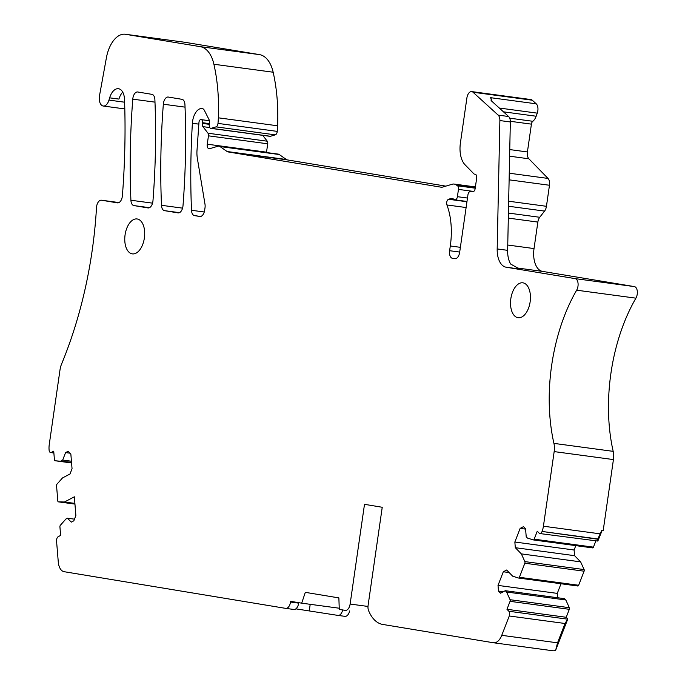 <?xml version="1.0" encoding="UTF-8"?>
<svg xmlns="http://www.w3.org/2000/svg" width="685" height="685" viewBox="0 0 685 685"><rect width="100%" height="100%" fill="white"/><g stroke="black" fill="none" stroke-linecap="round" stroke-linejoin="round"><path stroke-width="1.03" d="M262.757 135.356L267.253 141.204L208 133.224A2.817 1.567 -82.3 0 1 208.463 135.827L207.264 144.192A4.23 2.346 -82.3 0 0 209.011 148.765A4.23 2.346 -82.3 0 0 209.593 148.714L217.993 146.213A7.047 3.913 -82.3 0 1 218.96 146.136A7.047 3.913 -82.3 0 1 219.988 146.547L227.112 151.522A7.047 3.913 -82.3 0 0 228.079 151.924L440.866 187.151A14.094 7.818 -82.3 0 0 440.994 187.168A14.094 7.818 -82.3 0 0 442.93 187.005L452.228 184.231A14.094 7.818 -82.3 0 1 454.164 184.068A14.094 7.818 -82.3 0 1 456.227 184.89L457.512 185.798A3.519 1.952 -82.3 0 1 458.453 189.402L457.409 196.681A3.519 1.952 -82.3 0 1 455.011 199.857A3.519 1.952 -82.3 0 1 454.429 199.6A14.094 7.818 -82.3 0 0 452.1 198.573A14.094 7.818 -82.3 0 0 449.976 198.804L448.572 199.275A3.519 1.952 -82.3 0 0 446.92 204.961A56.367 31.27 -82.3 0 1 450.302 245.975L449.617 250.71A7.047 3.913 -82.3 0 0 452.477 258.322L454.789 258.699A7.047 3.913 -82.3 0 0 454.857 258.716A7.047 3.913 -82.3 0 0 459.652 252.371L467.949 194.771A3.519 1.952 -82.3 0 1 470.261 191.594L472.856 191.723A3.519 1.952 -82.3 0 0 475.167 188.546L476.674 178.083A3.519 1.952 -82.3 0 0 475.244 174.281L474.517 174.153A3.519 1.952 -82.3 0 1 473.815 173.767L465.064 164.802A22.545 12.51 -82.3 0 1 460.414 142.925L466.896 97.938A7.047 3.913 -82.3 0 1 471.691 91.593A7.047 3.913 -82.3 0 1 473.018 92.235L498.158 115.106A7.047 3.913 -82.3 0 1 499.879 120.56L497.182 248.938A21.141 11.731 -82.3 0 0 506.112 267.201L575.126 278.624A7.047 3.913 -82.3 0 1 578.012 282.982A7.047 3.913 -82.3 0 1 576.659 290.192A133.866 74.271 -82.3 0 0 557.496 337.106A133.866 74.271 -82.3 0 0 553.925 443.383A14.094 7.818 -82.3 0 1 554.165 451.595L543.419 526.208A14.094 7.818 -82.3 0 1 542.058 531.449L597.731 539.206L597.842 541.064L602.132 530.447M266.474 152.524A4.23 2.346 -82.3 0 1 266.516 152.173L267.724 143.807A2.817 1.567 -82.3 0 0 267.253 141.204M445.832 186.14L287.332 159.905A7.047 3.913 -82.3 0 1 286.364 159.494L279.249 154.519A7.047 3.913 -82.3 0 0 278.213 154.108L218.96 146.136M597.731 539.206L601.73 530.395L603.194 530.592L613.426 459.575A14.094 7.818 -82.3 0 0 613.186 451.355A133.866 74.271 -82.3 0 1 616.757 345.077A133.866 74.271 -82.3 0 1 635.92 298.163A7.047 3.913 -82.3 0 0 637.264 290.962A7.047 3.913 -82.3 0 0 634.378 286.595L542.588 271.406A21.141 11.731 -82.3 0 1 534.035 248.569L537.853 222.077A7.047 3.913 -82.3 0 1 539.729 217.282L544.566 211.091A7.047 3.913 -82.3 0 0 546.442 206.305L549.473 185.258A7.047 3.913 -82.3 0 0 548.026 178.425L528.871 158.792A7.047 3.913 -82.3 0 1 527.416 151.95L531.423 124.148A3.519 1.952 -82.3 0 1 532.827 121.288A10.566 5.865 -82.3 0 0 536.158 116.227L537.263 113.145A7.047 3.913 -82.3 0 0 536.244 103.829L532.271 100.216A7.047 3.913 -82.3 0 0 530.952 99.565L471.691 91.593M533.427 539.926L592.534 547.88A1.413 0.779 -82.3 0 0 592.602 547.897A1.413 0.779 -82.3 0 0 593.433 547.152L595.787 541.081M575.802 545.637L574.107 550.004L514.846 542.023L515.317 547.7L521.353 553.891L524.864 561.597L584.117 569.569L580.615 561.863L574.569 555.672L574.107 550.004M518.639 578.037L577.746 585.992A1.413 0.779 -82.3 0 0 577.815 586.009A1.413 0.779 -82.3 0 0 578.645 585.264L584.099 571.196A1.413 0.779 -82.3 0 0 584.117 569.569M561.015 583.748L557.273 593.381L498.021 585.41L498.483 591.078L500.547 593.201L505.299 590.701L506.566 592.003L510.077 599.709L569.329 607.689L565.827 599.983L506.566 592.003M557.633 597.748L557.273 593.381M505.299 590.701L564.551 598.673L565.827 599.983M567.814 618.906L555.672 650.202L557.53 642.83L565.031 623.496L567.814 618.906L566.221 617.279L569.312 609.316A1.413 0.779 -82.3 0 0 569.329 607.689M493.645 642.787L552.641 650.733A14.094 7.818 -82.3 0 0 552.778 650.75A14.094 7.818 -82.3 0 0 555.672 650.202M338.09 615.421L344.932 616.346A7.047 3.913 -82.3 0 0 344.992 616.354A7.047 3.913 -82.3 0 0 349.615 610.969M198.838 124.139L192.391 123.266A14.094 7.818 -82.3 0 1 202.195 108.521A14.094 7.818 -82.3 0 1 202.263 108.53A7.047 3.913 -82.3 0 1 204.378 110.388L209.302 120.149A2.817 1.567 -82.3 0 1 209.576 122.444L209.276 124.542A3.519 1.952 -82.3 0 0 210.74 128.352L269.993 136.324A3.519 1.952 -82.3 0 0 270.472 136.281L275.293 134.851A3.519 1.952 -82.3 0 0 277.245 131.383A66.231 36.742 -82.3 0 0 277.613 125.792A133.866 74.271 -82.3 0 0 273.161 72.225A35.226 19.548 -82.3 0 0 259.461 54.62L184.804 42.264A28.179 15.635 -82.3 0 0 184.548 42.23A28.179 15.635 -82.3 0 0 184.282 42.196M122.726 92.132A14.094 7.818 -82.3 0 0 118.933 99.085L109.643 97.835A14.094 7.818 -82.3 0 1 118.454 88.716A14.094 7.818 -82.3 0 1 124.533 99.573A493.191 273.615 -82.3 0 1 122.401 195.704A7.047 3.913 -82.3 0 1 117.512 202.871A7.047 3.913 -82.3 0 1 117.443 202.863L101.457 200.217A7.047 3.913 -82.3 0 0 101.397 200.2A7.047 3.913 -82.3 0 0 96.491 207.623A281.818 156.351 -82.3 0 1 90.745 259.838A281.818 156.351 -82.3 0 1 61.547 364.12A14.094 7.818 -82.3 0 0 60.015 369.797L49.269 444.402A14.094 7.818 -82.3 0 0 49.08 449.839L49.106 450.113A3.519 1.952 -82.3 0 0 50.613 452.562A3.519 1.952 -82.3 0 0 51.358 452.417L53.721 451.167L54.423 459.755A1.413 0.779 97.7 0 0 55.031 460.74L71.574 462.966L55.074 460.74A1.413 0.779 97.7 0 1 55.031 460.74M71.523 462.281L55.074 460.74M71.437 461.228L62.686 460.046L61.111 460.877M70.05 453.205L65.58 452.597L62.686 460.046M74.477 519.162L67.455 518.22L71.274 522.141L73.843 520.788L75.881 515.531L74.348 496.805L64.476 502.002L58.448 501.865A1.413 0.779 97.7 0 1 58.396 501.857A1.413 0.779 97.7 0 1 57.797 500.881L56.555 485.708A1.413 0.779 97.7 0 1 56.992 484.141L62.506 477.933L70.007 473.986L72.045 468.72L70.846 454.009L68.149 451.252L65.58 452.597M74.888 503.406L64.476 502.002M509.143 572.557L503.304 571.769L506.66 570.006L512.697 576.196L518.485 578.02A1.413 0.779 -82.3 0 0 518.562 578.037A1.413 0.779 -82.3 0 0 519.384 577.292L524.847 563.224A1.413 0.779 -82.3 0 0 524.864 561.597M592.602 547.897L533.35 539.917A1.413 0.779 -82.3 0 1 533.272 539.9L527.484 538.085L526.217 536.783L525.558 528.743L523.494 526.628L520.138 528.392L514.846 542.023M533.35 539.917A1.413 0.779 -82.3 0 0 534.172 539.172L537.263 531.209L539.172 533.17A3.519 1.952 -82.3 0 0 539.9 533.555A3.519 1.952 -82.3 0 0 541.963 531.697M209.404 123.634L202.46 122.692L202.358 123.394A3.519 1.952 -82.3 0 0 202.94 126.648L208 133.224M202.46 122.692A2.817 1.567 -82.3 0 0 201.321 119.652L200.936 119.592A2.817 1.567 -82.3 0 0 200.91 119.584A2.817 1.567 -82.3 0 0 198.958 122.487L197.006 150.306A21.141 11.731 -82.3 0 0 197.34 158.269L204.995 204.224A7.047 3.913 -82.3 0 1 205.003 207.795L204.669 210.158A7.047 3.913 -82.3 0 1 199.866 216.503A7.047 3.913 -82.3 0 1 199.806 216.494L194.48 215.612A7.047 3.913 -82.3 0 1 191.509 210.278A493.191 273.615 -82.3 0 1 192.391 123.266M210.74 128.352A3.519 1.952 -82.3 0 0 211.22 128.309L216.032 126.871A3.519 1.952 -82.3 0 0 217.984 123.403A66.231 36.742 -82.3 0 0 218.352 117.82A133.866 74.271 -82.3 0 0 213.9 64.244A35.226 19.548 -82.3 0 0 200.2 46.648L125.543 34.293A28.179 15.635 -82.3 0 0 125.286 34.25A28.179 15.635 -82.3 0 0 106.398 57.797L99.539 95.515A9.162 5.078 -82.3 0 0 103.238 106.021A9.162 5.078 -82.3 0 0 108.966 100.096L109.643 97.835M67.455 518.22L65.88 519.05L60.366 525.267A1.413 0.779 -82.3 0 0 59.92 526.825L60.622 535.413L58.259 536.663A3.519 1.952 -82.3 0 0 56.555 541.047L58.268 561.914A14.094 7.818 -82.3 0 0 64.15 571.701L285.671 608.366A7.047 3.913 -82.3 0 0 285.739 608.383A7.047 3.913 -82.3 0 0 290.534 602.038L290.637 601.336L301.7 603.168L305.313 592.345L338.869 597.902L339.272 609.385L345.266 610.378A7.047 3.913 -82.3 0 0 345.326 610.386A7.047 3.913 -82.3 0 0 350.121 604.05L364.497 504.331L382.239 507.268L368.102 605.352A7.047 3.913 -82.3 0 0 368.599 610.669A42.273 23.453 -82.3 0 0 382.735 624.437L493.388 642.753A14.094 7.818 -82.3 0 0 493.517 642.77A14.094 7.818 -82.3 0 0 501.754 635.329L509.263 615.986A3.519 1.952 -82.3 0 0 508.869 611.26L506.969 609.299L510.051 601.336A1.413 0.779 -82.3 0 0 510.077 599.709M503.304 571.769L498.021 585.41M125.081 234.827A17.613 9.77 -82.3 0 0 132.376 253.878A17.613 9.77 -82.3 0 0 144.372 238.012A17.613 9.77 -82.3 0 0 137.077 218.96A17.613 9.77 -82.3 0 0 125.081 234.827M133.883 205.577L148.011 207.923A7.047 3.913 -82.3 0 0 148.08 207.932A7.047 3.913 -82.3 0 0 152.969 200.765A493.191 273.615 -82.3 0 0 154.887 99.685A7.047 3.913 -82.3 0 0 151.916 94.342L137.719 91.987A7.047 3.913 -82.3 0 0 137.659 91.978A7.047 3.913 -82.3 0 0 132.77 99.154A493.191 273.615 -82.3 0 0 130.912 200.243A7.047 3.913 -82.3 0 0 133.883 205.577L149.476 207.683M530.13 301.871A17.613 9.77 -82.3 0 0 522.835 282.819A17.613 9.77 -82.3 0 0 510.839 298.677A17.613 9.77 -82.3 0 0 518.134 317.729A17.613 9.77 -82.3 0 0 530.13 301.871M168.287 97.047A7.047 3.913 -82.3 0 0 168.227 97.039A7.047 3.913 -82.3 0 0 163.338 104.214A493.191 273.615 -82.3 0 0 161.489 205.303A7.047 3.913 -82.3 0 0 164.469 210.646L178.049 212.889A7.047 3.913 -82.3 0 0 178.117 212.898A7.047 3.913 -82.3 0 0 182.998 205.74A493.191 273.615 -82.3 0 0 184.941 104.659A7.047 3.913 -82.3 0 0 181.97 99.316L168.287 97.047M539.9 533.555L597.842 541.064M491.976 101.38A7.047 3.913 -82.3 0 0 491.368 99.128A7.047 3.913 -82.3 0 0 491.248 98.871M503.329 591.737L498.483 591.078M506.969 609.299L566.221 617.279M339.229 608.22L301.7 603.168M506.112 267.201L519.478 269L510.676 264.059A21.141 11.731 -82.3 0 1 507.636 250.342L510.334 121.964A7.047 3.913 -82.3 0 0 508.612 116.519L491.111 100.592L491.188 98.726L490.349 97.647L536.244 103.829M525.583 529.12L520.138 528.392M574.569 555.672L515.317 547.7M580.615 561.863L521.353 553.891M285.808 608.391L293.805 609.462A7.047 3.913 -82.3 0 0 293.874 609.47A7.047 3.913 -82.3 0 0 298.669 603.134L298.737 602.68M295.86 608.854L337.962 615.404A7.047 3.913 -82.3 0 0 338.022 615.421A7.047 3.913 -82.3 0 0 342.663 609.95M309.286 610.66L310.202 604.316M117.94 202.888L116.099 202.64M118.993 202.572L101.457 200.217M53.85 452.751L51.358 452.417M58.396 501.857L74.948 504.091L58.448 501.865M367.991 606.448L350.121 604.05M542.588 271.406L516.293 267.861M534.035 248.569L507.748 245.033M537.853 222.077L508.313 218.095M539.729 217.282L508.424 213.069M544.566 211.091L508.561 206.245M546.442 206.305L508.672 201.219M549.473 185.258L509.118 179.83M548.026 178.425L509.255 173.211M528.871 158.792L509.614 156.197M527.416 151.95L509.751 149.578M531.423 124.148L510.334 121.305M532.827 121.288L509.717 118.18M536.158 116.227L503.458 111.826M537.263 113.145L499.288 108.033M569.312 609.316L510.051 601.336M508.869 611.26L567.548 619.154M565.031 623.496L509.263 615.986M557.53 642.83L501.754 635.329M124.619 102.202L108.966 100.096M184.804 42.264L125.543 34.293M259.461 54.62L200.2 46.648M273.161 72.225L213.9 64.244M277.613 125.792L218.352 117.82M277.245 131.383L217.984 123.403M275.293 134.851L216.032 126.871M270.472 136.281L211.22 128.309M204.258 211.99L191.509 210.278M200.722 216.451L194.48 215.612M209.516 120.74L200.936 119.592L209.516 120.74M209.516 120.757L201.321 119.652M209.31 124.327L202.358 123.394M209.704 127.556L202.94 126.648M267.724 143.807L208.463 135.827M266.516 152.173L207.264 144.192M279.249 154.519L219.988 146.547M286.364 159.494L227.112 151.522M287.332 159.905L228.079 151.924M475.321 187.467L456.227 184.89M475.219 188.178L457.512 185.798M473.703 191.449L458.453 189.402M467.478 198.042L457.409 196.681M454.095 199.361L449.976 198.804M466.947 201.75L448.572 199.275M466.108 207.538L446.92 204.961M460.38 247.328L450.302 245.975M459.695 252.063L449.617 250.71M455.414 258.716L452.477 258.322M532.271 100.216L473.018 92.235M508.612 116.519L498.158 115.106M510.334 121.964L499.879 120.56M507.636 250.342L497.182 248.938M634.378 286.595L575.126 278.624M635.92 298.163L576.659 290.192M613.186 451.355L553.925 443.383M613.426 459.575L554.165 451.595M600.069 533.829L543.419 526.208M597.834 538.949L542.058 531.449M534.172 539.172L593.433 547.152M584.099 571.196L524.847 563.224M519.384 577.292L578.645 585.264M154.981 102.142L132.77 99.154M152.549 203.154L130.912 200.243M185.036 107.134L163.338 104.214M182.578 208.146L161.489 205.303M179.479 212.667L164.469 210.646M298.669 603.134L290.534 602.038M119.002 202.572L101.397 200.2M552.778 650.75L493.517 642.77M50.613 452.562L53.875 452.999M124.807 108.924L103.238 106.021M184.548 42.23L125.286 34.25M475.399 186.928L454.164 184.068M466.982 201.467L455.011 199.857M577.815 586.009L518.562 578.037M293.874 609.47L285.739 608.383M344.992 616.354L338.022 615.421"/></g></svg>
